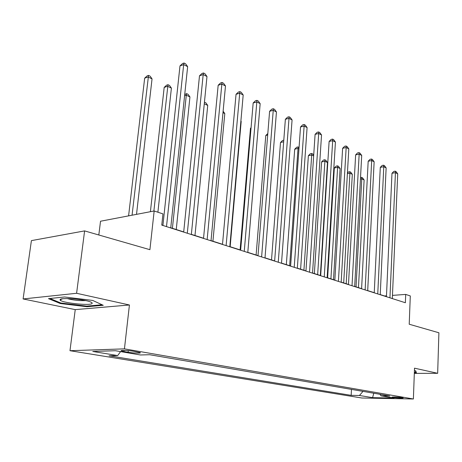 <?xml version="1.0" encoding="UTF-8"?>
<svg xmlns="http://www.w3.org/2000/svg" width="462" height="462" viewBox="0 0 462 462"><rect width="100%" height="100%" fill="white"/><g stroke="black" fill="none" stroke-linecap="round" stroke-linejoin="round"><path stroke-width="0.69" d="M402.252 397.626C399.364 397.089 391.031 396.777 392.134 397.239L393 397.459C395.899 397.984 404.146 398.302 403.095 397.834L402.252 397.626M69.976 350.704L361.827 398.001L413.386 398.989L124.44 348.862L69.976 350.704L75.237 309.627L129.429 304.989L76.6 293.283L23.1 298.954L75.237 309.627M23.1 298.954L31.41 240.621L84.604 230.902L149.913 249.682L154.164 210.984L100.525 221.229L98.816 234.991M414.322 373.388L437.664 373.308L438.9 332.767L409.211 324.232L410.296 295.934L405.7 294.41L392.463 295.385M76.6 293.283L84.604 230.902M154.164 210.984L162.965 213.9L161.764 225.098L405.37 302.743L405.7 294.41M123.972 351.565L128.09 352.269C133.241 353.187 142.129 353.43 140.113 352.587L133.535 351.27C128.332 350.329 119.311 350.086 121.414 350.941L123.972 351.565L124.099 350.404M120.594 351.599L117.677 355.567L109.067 355.792L351.16 395.345L351.472 389.402M117.677 355.567L92.77 351.455L115.448 350.727L140.436 354.972L149.717 354.729L389.836 395.992L381.092 395.847L394.08 398.053L372.58 397.655L359.436 395.484L351.16 395.345M129.429 304.989L124.44 348.862M437.664 373.308L414.512 368.174L413.386 398.989M386.48 295.83L384.551 295.969L380.238 294.594M374.249 292.683L367.7 290.598M361.602 288.652L354.689 286.446M348.475 284.465L341.181 282.138M334.846 280.116L327.136 277.662M320.68 275.6L312.537 273.002M305.954 270.905L297.343 268.156M290.621 266.014L281.514 263.109M274.659 260.92L265.015 257.848M258.01 255.613L247.799 252.356M240.644 250.075L229.822 246.621M222.505 244.288L211.024 240.627M203.546 238.242L191.36 234.355M183.709 231.912L170.755 227.783M162.924 225.289L161.781 224.925M359.436 395.484L362.999 391.383M379.891 394.282L381.092 395.847M372.58 397.655L373.787 393.237M60.239 303.511L86.983 306.733L103.263 305.301L92.683 300.427L64.611 296.979L48.475 298.643L60.239 303.511L60.331 302.812M414.35 372.707L416.401 372.701L415.708 370.824L414.42 370.68M60.817 299.139L60.643 300.462M87.064 306.092L86.983 306.733M166.499 226.605L183.674 64.616L187.647 66.644L170.738 227.957M162.907 225.462L179.984 65.899L183.674 64.616L184.032 63.011L185.62 63.825L187.647 66.644M179.984 65.899L182.559 63.525L184.032 63.011M136.515 214.351L152.044 78.875L148.071 76.981L144.664 78.165L128.592 215.87M144.664 78.165L147.17 75.872L148.533 75.398L132.063 215.205M148.533 75.398L150.121 76.161L152.044 78.875M187.301 233.235L203.188 74.573L206.982 76.513L191.343 234.523M183.691 232.086L199.497 75.785L203.188 74.573L203.476 72.973L204.989 73.747L206.982 76.513M199.497 75.785L201.998 73.458L203.476 72.973M207.149 239.564L221.847 84.096L225.479 85.949L211.013 240.794M203.528 238.409L218.168 85.245L221.847 84.096L222.066 82.496L223.521 83.241L225.479 85.949M218.168 85.245L220.599 82.958L222.066 82.496M226.114 245.605L239.709 93.209L243.191 94.981L229.805 246.783M222.493 244.456L236.042 94.3L239.709 93.209L239.87 91.615L241.262 92.325L243.191 94.981M236.042 94.3L238.404 92.053L239.87 91.615M157.894 212.22L171.396 88.098L167.59 86.284L164.183 87.41L150.404 211.7M164.183 87.41L166.62 85.158L167.983 84.708L153.881 211.036M167.983 84.708L169.502 85.435L171.396 88.098M176.247 229.539L189.94 96.939L186.296 95.201L172.407 228.309M184.719 94.554L186.619 93.63L188.074 94.323L189.94 96.939M186.619 93.63L186.296 95.201L184.598 95.732M194.981 235.51L207.727 105.417L204.285 103.777M204.441 102.194L205.89 102.853L207.727 105.417M204.377 102.87L204.493 102.183M244.254 251.392L256.826 101.94L260.164 103.644L247.788 252.518M240.633 250.237L253.17 102.974L256.826 101.94L256.936 100.352L258.27 101.034L260.164 103.644M253.17 102.974L255.469 100.768L256.936 100.352M212.93 241.233L224.798 113.548L222.984 112.688M223.117 111.221L224.798 113.548M92.077 303.459C92.475 302.997 91.851 302.46 90.211 301.836C83.605 299.116 60.666 297.389 60.124 299.567L60.066 299.809C59.719 302.627 90.506 306.104 92.077 303.459M102.09 304.764L86.712 306.127L60.788 302.997L49.948 298.487M67.233 298.567C73.262 300.202 79.383 300.872 85.609 300.577M415.338 370.784L415.91 372.32L414.362 372.326M415.939 371.46L415.91 372.32M261.619 256.924L273.244 110.314L276.443 111.948L265.003 258.004M257.998 255.769L269.6 111.296L273.244 110.314L273.296 108.737L274.578 109.39L276.443 111.948M269.6 111.296L271.841 109.13L273.296 108.737M230.151 246.731L241.193 121.367L240.881 121.217M240.898 120.957L241.193 121.367M278.257 262.225L288.998 118.353L292.076 119.924L281.502 263.265M274.642 261.076L285.372 119.288L288.998 118.353L289.01 116.782L290.234 117.412L292.076 119.924M285.372 119.288L287.555 117.157L289.01 116.782M251.028 128.13L250.479 128.274L240.101 249.902M250.479 128.274L251.062 127.708M294.219 267.313L304.135 126.074L307.091 127.581L297.332 268.307M290.61 266.164L300.525 126.963L304.135 126.074L304.1 124.515L305.284 125.115L307.091 127.581M300.525 126.963L302.656 124.873L304.1 124.515M267.689 135.043L265.777 135.516L256.115 255.007M265.777 135.516L267.816 133.535M309.54 272.199L318.688 133.501L321.535 134.95L312.531 273.152M305.942 271.05L315.096 134.344L318.688 133.501L318.613 131.947L319.75 132.53L321.535 134.95M315.096 134.344L317.18 132.288L318.613 131.947M283.674 141.747L280.503 142.492L271.517 259.921M280.503 142.492L282.536 140.494L283.789 140.2M324.255 276.888L332.692 140.644L335.429 142.042L327.131 277.806M320.674 275.745L329.117 141.447L332.692 140.644L332.576 139.097L333.674 139.663L335.429 142.042M329.117 141.447L331.15 139.426L332.576 139.097M298.966 148.903L298.036 148.458L294.698 149.214L286.336 264.645M294.698 149.214L296.685 147.251L298.019 146.945L298.036 148.458L289.657 265.708M298.019 146.945L299.064 147.447M338.403 281.398L346.171 147.522L348.81 148.868L341.17 282.282M334.834 280.261L342.625 148.29L346.171 147.522L346.026 145.986L347.077 146.529L348.81 148.868M342.625 148.29L344.606 146.298L346.026 145.986M313.652 155.902L311.706 154.972L308.379 155.694L300.612 269.202M308.379 155.694L310.32 153.759L311.648 153.471L311.706 154.972L303.915 270.253M311.648 153.471L312.722 153.979L313.692 155.313M352.021 285.735L359.165 154.146L361.706 155.446L354.683 286.584M348.469 284.604L355.636 154.88L359.165 154.146L358.986 152.622L360.002 153.147L361.706 155.446M355.636 154.88L357.571 152.916L358.986 152.622M320.351 275.496L327.471 162.491L324.89 161.261L321.581 161.943L314.362 273.585M321.581 161.943L323.481 160.043L324.803 159.765L324.89 161.261L317.66 274.636M324.803 159.765L325.837 160.256L327.471 162.491M365.13 289.917L371.691 160.539L374.139 161.787L367.694 290.731M361.596 288.79L368.179 161.238L371.691 160.539L371.477 159.026L372.459 159.529L374.139 161.787M368.179 161.238L370.079 159.303L371.477 159.026M333.506 279.689L340.107 168.514L337.618 167.325L334.326 167.977L327.627 277.818M334.326 167.977L336.186 166.106L337.497 165.841L337.618 167.325L330.913 278.863M337.497 165.841L338.496 166.32L340.107 168.514M377.76 293.942L383.772 166.701L386.14 167.908L380.232 294.727M374.243 292.821L380.29 167.371L383.772 166.701L383.535 165.2L384.482 165.685L386.14 167.908M380.29 167.371L382.143 165.471L383.535 165.2M346.205 283.743L352.315 174.33L349.907 173.186L343.699 282.94M347.43 173.007L348.458 171.962L349.763 171.714L350.727 172.17L352.315 174.33M349.763 171.714L349.907 173.186L347.389 173.666M389.94 297.823L395.437 172.655L397.724 173.822L392.325 298.585M386.44 296.708L391.978 173.29L395.437 172.655L395.177 171.165L396.09 171.633L397.724 173.822M391.978 173.29L393.791 171.419L395.177 171.165M358.466 287.653L364.12 179.955L361.792 178.846L356.046 286.879M360.522 177.587L361.619 177.385L362.549 177.83L364.12 179.955M361.619 177.385L361.792 178.846L360.441 179.094M128.274 350.623L128.09 352.269M121.46 350.554L121.414 350.941M62.537 298.775L60.066 299.809"/></g></svg>
